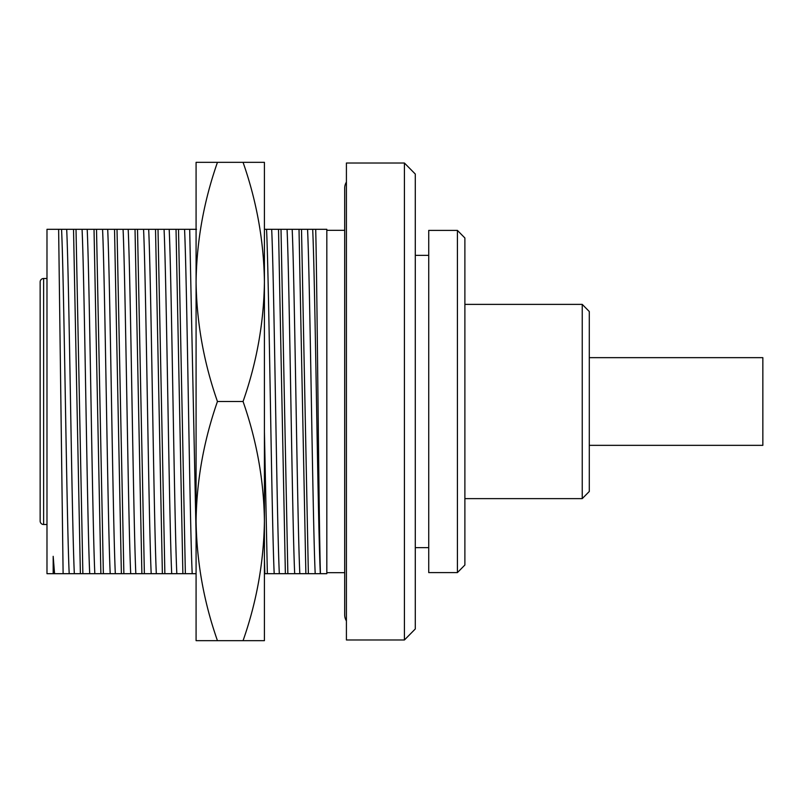 <?xml version="1.0" encoding="UTF-8"?>
<svg xmlns="http://www.w3.org/2000/svg" width="803" height="803" viewBox="0 0 803 803"><rect width="100%" height="100%" fill="white"/><g stroke="black" fill="none" stroke-linecap="round" stroke-linejoin="round"><path stroke-width="1.2" d="M589.292 357.656L762.85 357.656L762.85 445.344L589.292 445.344M217.452 162.336C203.771 201.382 196.645 241.241 196.083 281.923L196.083 162.336L264.418 162.336L264.418 640.664L196.083 640.664L196.083 521.077C196.715 562.1 203.832 601.959 217.452 640.664M196.083 281.923C196.665 322.696 203.781 362.554 217.452 401.5C203.741 440.727 196.615 480.585 196.083 521.077L196.083 281.923M243.058 162.336C256.739 201.382 263.856 241.241 264.418 281.923C263.846 322.696 256.729 362.554 243.058 401.5L217.452 401.5M243.058 401.5C256.769 440.727 263.886 480.585 264.418 521.077C263.796 562.1 256.669 601.959 243.058 640.664M404.421 163.019L415.281 174.03L415.281 628.97L404.421 639.981L346.414 639.981L346.414 163.019L404.421 163.019L404.421 639.981M457.419 230.411L428.732 230.411L428.732 572.589L457.419 572.589L457.419 230.411L464.887 237.979L464.887 565.021L457.419 572.589M582.235 498.623L589.292 491.476L589.292 311.524L582.235 304.377L582.235 498.623L464.887 498.623M46.986 278.5L43.623 278.5A3.473 3.473 0 0 0 40.15 281.973L40.15 521.027A3.473 3.473 0 0 0 43.623 524.5L46.986 524.5M196.524 229.307L73.525 229.307L80.38 573.693L196.083 573.693M76.014 229.307L82.87 573.693M94.021 229.307L100.877 573.693M96.511 229.307L103.366 573.693M114.528 229.307L121.373 573.693M117.017 229.307L123.863 573.693M135.024 229.307L141.88 573.693M137.514 229.307L144.369 573.693M155.521 229.307L162.377 573.693M158.01 229.307L164.866 573.693M176.028 229.307L182.873 573.693M178.507 229.307L185.363 573.693M315.709 229.307L278.521 229.307L285.376 573.693L326.821 573.693L326.821 229.307L315.709 229.307C317.255 291.971 318.831 521.017 320.427 573.693M281.01 229.307L287.855 573.693M299.017 229.307L305.873 573.693M301.506 229.307L308.362 573.693M53.179 573.693L54.574 573.693L53.179 556.328L53.179 573.693L46.986 573.693L46.986 229.307L58.629 229.307L63.116 573.693L80.38 573.693M54.574 573.693L63.116 573.693M264.418 558.527L264.87 573.693L285.376 573.693M264.418 431.562L267.359 573.693M73.525 229.307L61.57 229.307C64.11 283.329 66.659 519.671 69.199 573.693M61.57 229.307L58.629 229.307M82.067 229.307C84.606 283.329 87.156 519.671 89.705 573.693M102.563 229.307C105.113 283.329 107.652 519.671 110.202 573.693M123.07 229.307C125.609 283.329 128.159 519.671 130.698 573.693M143.566 229.307C146.106 283.329 148.655 519.671 151.195 573.693M164.063 229.307C166.612 283.329 169.152 519.671 171.701 573.693M184.56 229.307C187.109 283.329 189.649 519.671 192.198 573.693M278.521 229.307L266.556 229.307C269.105 283.329 271.655 519.671 274.194 573.693M266.556 229.307L264.418 229.307M287.062 229.307C289.602 283.329 292.151 519.671 294.691 573.693M307.559 229.307C310.109 283.329 312.648 519.671 315.198 573.693M66.689 229.307C69.239 283.329 71.778 519.671 74.328 573.693M87.196 229.307C89.735 283.329 92.285 519.671 94.824 573.693M107.692 229.307C110.232 283.329 112.781 519.671 115.321 573.693M128.189 229.307C130.738 283.329 133.278 519.671 135.827 573.693M148.685 229.307C151.235 283.329 153.774 519.671 156.324 573.693M169.192 229.307C171.732 283.329 174.281 519.671 176.821 573.693M189.689 229.307L196.083 534.577M271.685 229.307C274.235 283.329 276.774 519.671 279.324 573.693M292.182 229.307C294.731 283.329 297.271 519.671 299.82 573.693M312.688 229.307C315.228 283.329 317.777 519.671 320.317 573.693M53.179 556.328L53.831 573.693M346.414 182.08A11.282 11.282 0 0 0 344.698 188.063L344.698 614.937A11.282 11.282 0 0 0 346.414 620.92M43.623 278.5L43.623 524.5M415.281 547.646L428.732 547.646M326.821 572.68L344.698 572.68M326.821 230.32L344.698 230.32M464.887 304.377L582.235 304.377M415.281 255.354L428.732 255.354"/></g></svg>
